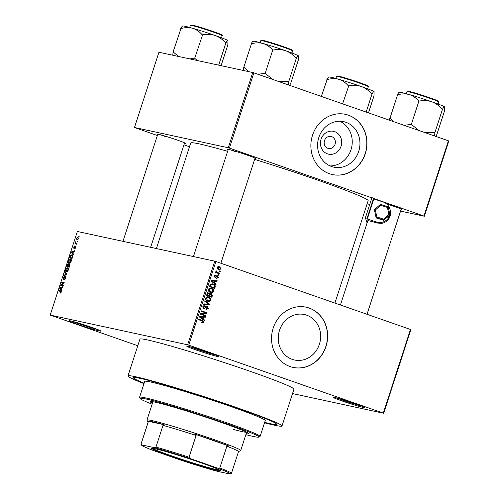 <?xml version="1.0" encoding="UTF-8"?>
<svg xmlns="http://www.w3.org/2000/svg" width="499" height="499" viewBox="0 0 499 499"><rect width="100%" height="100%" fill="white"/><g stroke="black" fill="none" stroke-linecap="round" stroke-linejoin="round"><path stroke-width="0.75" d="M342.077 400.959A16.723 0.786 18 0 1 333.114 397.254A16.723 0.786 18 0 1 355.893 403.947A16.723 0.786 18 0 1 364.888 407.583A16.723 0.786 18 0 1 342.077 400.959M336.457 397.884A15.843 0.749 -162 0 0 342.713 400.204A15.843 0.749 -162 0 0 361.812 406.124M77.981 324.412A16.723 0.786 18 0 1 69.012 320.707A16.723 0.786 18 0 1 91.797 327.394A16.723 0.786 18 0 1 100.786 331.03A16.723 0.786 18 0 1 77.981 324.412M72.361 321.331A15.843 0.749 -162 0 0 78.617 323.651A15.843 0.749 -162 0 0 97.71 329.571M195.783 349.868A16.723 0.786 18 0 1 186.813 346.169A16.723 0.786 18 0 1 209.599 352.855A16.723 0.786 18 0 1 218.587 356.492A16.723 0.786 18 0 1 195.783 349.868M190.156 346.793A15.843 0.749 -162 0 0 196.419 349.113A15.843 0.749 -162 0 0 215.512 355.032M327.456 153.86A11.689 10.591 -77.8 0 1 321.05 139.258A11.689 10.591 -77.8 0 1 334.673 131.649A11.689 10.591 -77.8 0 1 341.079 146.251A11.689 10.591 -77.8 0 1 327.456 153.86M331.673 136.62A6.163 5.583 102.2 0 0 331.068 136.452A6.163 5.583 102.2 0 0 324.394 140.961A6.163 5.583 102.2 0 0 327.868 148.328A6.163 5.583 102.2 0 0 328.467 148.496A6.163 5.583 102.2 0 0 335.147 143.986A6.163 5.583 102.2 0 0 331.673 136.62M345.957 122.311A23.272 21.089 102.2 0 0 343.686 121.675A23.272 21.089 102.2 0 0 318.462 138.703A23.272 21.089 102.2 0 0 331.586 166.529A23.272 21.089 102.2 0 0 333.856 167.165A23.272 21.089 102.2 0 0 359.08 150.137A23.272 21.089 102.2 0 0 345.957 122.311M348.427 115.188A30.807 27.919 102.2 0 0 345.427 114.34A30.807 27.919 102.2 0 0 312.031 136.882A30.807 27.919 102.2 0 0 329.409 173.714A30.807 27.919 102.2 0 0 332.409 174.563A30.807 27.919 102.2 0 0 365.798 152.02A30.807 27.919 102.2 0 0 348.427 115.188M332.334 174.544A30.807 27.919 102.2 0 0 365.667 151.952A30.807 27.919 102.2 0 0 348.277 115.157A30.807 27.919 102.2 0 0 345.352 114.327M292.271 359.38A23.272 21.089 -77.8 0 1 279.147 331.554A23.272 21.089 -77.8 0 1 304.371 314.526A23.272 21.089 -77.8 0 1 306.642 315.162A23.272 21.089 -77.8 0 1 319.765 342.988A23.272 21.089 -77.8 0 1 294.541 360.016A23.272 21.089 -77.8 0 1 292.271 359.38M309.112 308.033A30.807 27.919 102.2 0 0 306.112 307.191A30.807 27.919 102.2 0 0 272.716 329.733A30.807 27.919 102.2 0 0 290.094 366.565A30.807 27.919 102.2 0 0 293.094 367.414A30.807 27.919 102.2 0 0 326.483 344.871A30.807 27.919 102.2 0 0 309.112 308.033M293.019 367.395A30.807 27.919 102.2 0 0 326.352 344.797A30.807 27.919 102.2 0 0 308.968 308.002A30.807 27.919 102.2 0 0 306.037 307.172M386.569 203.879A14.964 0.705 18 0 1 393.911 206.33A14.964 0.705 18 0 1 401.957 209.586A14.964 0.705 18 0 1 401.046 209.574M228.118 149.831A14.964 0.705 18 0 1 227.376 149.307A14.964 0.705 18 0 1 247.766 155.295A14.964 0.705 18 0 1 255.806 158.545A14.964 0.705 18 0 1 254.902 158.539M231.156 150.074A14.084 0.661 -162 0 0 236.039 151.864M157.653 134.605A14.964 0.705 18 0 1 156.917 134.081A14.964 0.705 18 0 1 177.301 140.063A14.964 0.705 18 0 1 185.347 143.319A14.964 0.705 18 0 1 184.443 143.307M160.697 134.849A14.084 0.661 -162 0 0 165.574 136.639M264.52 422.809A80.975 3.817 -162 0 0 281.997 425.99A80.975 3.817 -162 0 0 238.435 408.201A80.975 3.817 -162 0 0 127.975 375.947A80.975 3.817 -162 0 0 143.98 383.644M281.997 425.99L293.948 389.201A80.975 3.817 -162 0 0 250.386 371.406A80.975 3.817 -162 0 0 139.926 339.158L127.975 375.947M334.891 303.074L368.156 200.692A93.294 4.397 -162 0 0 317.963 180.195A93.294 4.397 -162 0 0 254.627 159.387M236.071 407.689A75.255 3.543 -162 0 0 133.414 377.718A75.255 3.543 -162 0 0 144.124 383.207A75.255 3.543 -162 0 1 133.414 377.718A75.255 3.543 -162 0 1 236.071 407.689A75.255 3.543 -162 0 1 276.552 424.225A75.255 3.543 -162 0 0 236.071 407.689M383.687 413.266L383.301 413.085L410.465 329.465L410.858 329.652L383.687 413.266L292.533 393.568M77.033 240.194L76.559 238.503L77.981 237.225L78.474 238.915L76.908 240.156M77.021 243.281L76.846 243.811L75 243.412L75.605 241.753L75.717 242.894L77.021 243.281M73.914 248.383L73.771 247.074L74.7 245.951L74.045 247.847L75.517 246.051L75.698 247.46L74.682 248.633L75.393 246.587L73.871 248.371M72.249 254.733L71.956 254.633C72.723 254.652 72.935 255.413 72.586 256.923L72.081 258.482L69.536 257.933L70.34 255.613L72.099 254.671M68.438 263.728L68.694 264.389L69.554 263.796L69.779 265.574L69.242 267.227L66.698 266.678L67.234 265.025L68.4 263.715M67.003 274.119L66.835 274.637L63.778 275.666L63.953 275.111L66.61 274.344L64.82 272.454L65.001 271.893L67.003 274.119M63.317 285.472L63.142 286.002L60.597 285.453L60.778 284.885L63.548 283.083L61.508 282.64L61.683 282.11L64.228 282.659L64.04 283.226L61.277 285.029L63.317 285.472M60.953 290.929L61.152 292.233L60.703 293.025L59.986 293.212L60.859 291.528L58.795 290.998L58.963 290.468L60.828 290.88M61.271 291.672L60.541 291.379M410.465 329.465L215.905 261.52L188.741 345.133L187.618 344.797L214.788 261.177L77.357 231.474L50.187 315.094L137.786 345.732M187.618 344.797L50.187 315.094M61.864 289.925L61.683 290.487L59.662 288.316L59.849 287.761L62.943 286.607L62.762 287.168L61.851 287.461L61.252 289.301L61.864 289.925M63.211 279.59L63.005 277.924L64.29 276.49L63.311 277.974L63.392 279.06L63.704 278.947L65.45 276.577L65.65 278.392L64.215 279.97L65.369 278.28L65.282 277.107L63.155 279.571M63.361 279.047L63.872 279.228L63.361 279.047M66.423 271.824C65.662 271.78 65.438 271.001 65.749 269.479L67.727 267.714L68.469 268.437L68.363 270.046L67.465 271.487L66.261 271.774M69.261 263.079C68.5 263.042 68.282 262.262 68.594 260.734L70.565 258.969L71.307 259.698L71.201 261.301L70.303 262.742L69.099 263.035M73.521 254.047L73.341 254.609L71.32 252.438L71.507 251.876L74.6 250.729L74.42 251.29L73.509 251.583L72.91 253.423L73.521 254.047M76.528 244.803L75.991 245.252L76.528 244.803M77.713 241.154L77.177 241.603L77.713 241.154M79.341 236.133L78.805 236.588L79.341 236.133M220.321 271.188L220.146 271.718L219.398 271.456L219.566 270.926L220.321 271.188L219.535 271.019M219.136 274.837L218.961 275.367L218.206 275.105L218.381 274.575L219.136 274.837L218.35 274.668M216.129 284.087L215.948 284.642L211.196 281.18L211.376 280.619L217.208 280.769L217.028 281.324L215.3 281.23L214.701 283.076L216.129 284.087L214.782 283.794M212.518 292.595L210.541 292.489C209.006 292.077 208.301 291.073 208.432 289.457C209.249 288.123 210.378 287.755 211.807 288.36L213.535 289.551L213.846 291.354L212.518 292.595L210.279 292.389M211.021 292.626L210.541 292.489M211.245 288.197L210.703 288.123M209.68 301.334L207.703 301.228C206.168 300.822 205.463 299.812 205.588 298.202C206.411 296.868 207.534 296.5 208.969 297.098L210.69 298.29L211.002 300.099L209.68 301.334L207.441 301.128M208.183 301.365L207.703 301.228M208.407 296.936L207.858 296.861M207.135 306.785L203.798 308.669L202.844 306.648L204.946 305.6L204.839 306.155L203.467 306.848L203.991 308.145L204.584 308.164L205.781 306.623L207.303 306.249L208.295 308.444L205.937 309.586L206.043 309.031L207.69 308.182L207.135 306.785L205.563 306.436M204.839 306.155L203.28 305.818M202.893 307.908L204.584 308.164M204.471 319.965L204.291 320.52L199.538 317.058L199.719 316.497L205.551 316.647L205.37 317.202L203.642 317.115L203.049 318.955L204.471 319.965L203.124 319.672M383.301 413.085L188.741 345.133M201.883 322.304L203.187 322.042L202.974 321.331L198.671 319.74L198.839 319.21L202.426 320.458L203.798 322.285L203.155 322.984L201.777 322.859L202.22 322.391L201.877 322.317M202.232 322.99L201.777 322.859M205.925 315.505L205.75 316.035L200.473 314.195L200.654 313.628L205.619 312.861L201.384 311.382L201.559 310.846L206.836 312.692L206.648 313.26L201.696 314.027L205.925 315.505L204.465 315.187L204.353 315.549M209.611 304.153L209.443 304.671L203.648 304.409L203.829 303.854L208.9 304.228L204.696 301.196L204.877 300.635L209.611 304.153L208.401 303.891M212.387 295.614L211.85 297.261L206.574 295.414L207.11 293.761L208.913 292.763L209.829 293.724L211.364 293.449L212.387 295.614L211.744 295.47M215.2 286.962L214.689 288.522L209.412 286.675L210.266 284.374L213.185 284.012C214.732 284.399 215.4 285.378 215.2 286.962L214.558 286.819M218.344 277.513L216.685 278.38L216.791 277.824L217.807 277.288L217.445 276.359L217.053 276.377L215.063 277.731L214.358 276.147L215.855 275.298L214.913 276.321L215.156 277.17L217.52 275.797L218.344 277.513L217.764 277.388M217.445 276.359L216.229 276.197M214.321 276.989L215.531 277.113M219.629 273.315L219.46 273.851L215.618 272.51L215.793 271.974L216.404 272.192L215.93 271.319L216.298 270.882L216.797 271.225L216.89 272.248L219.629 273.315L218.175 273.003L218.057 273.358M221.119 268.967L218.649 269.759L217.14 267.583L219.572 266.778L221.119 268.967L220.546 268.842M219.123 269.89L218.649 269.759M219.117 266.647L218.724 266.597M264.663 422.372A75.255 3.543 -162 0 0 276.552 424.225A75.255 3.543 -162 0 1 264.663 422.372M448.42 140.799L448.813 140.98L424.362 216.235L423.969 216.048L448.42 140.799L253.86 72.854L229.409 148.103L228.293 147.766L252.744 72.511L158.938 52.239L134.487 127.488L157.353 135.522M228.293 147.766L134.487 127.488M189.489 146.743L183.95 144.81M424.362 216.235L400.554 211.089M369.74 204.434L367.127 203.866M423.969 216.048L373.701 198.496M371.88 197.86L229.409 148.103M227.631 151.322A93.294 4.397 -162 0 0 190.693 143.032L156.405 248.558M252.744 72.511L253.86 72.854M214.788 261.177L215.905 261.52M330.089 165.93A23.272 21.089 102.2 0 0 351.676 147.211A23.272 21.089 102.2 0 0 339.744 121.245M201.808 322.697L203.155 322.984M198.783 319.385L202.27 321M203.149 322.142L203.798 322.285M202.344 321.967L201.696 322.672M204.01 316.603L205.37 317.202M203.916 316.89L202.189 316.796L203.642 317.115M201.758 318.674L203.049 318.955M199.787 317.239L201.116 317.526L202.488 318.555L202.968 317.077L199.662 316.684M201.222 318.287L202.488 318.555M199.619 316.809L201.116 317.526M202.968 317.077L200.193 316.934M201.502 311.02L206.836 312.692M205.382 312.38L205.264 312.736M205.208 312.923L206.648 313.26M205.195 312.948L200.648 313.653M200.604 313.79L201.696 314.027M200.586 313.834L204.465 315.187M207.646 308.307L208.295 308.444M203.742 308.101L203.274 308.376M202.825 306.71L203.467 306.848M206.361 306.218L206.767 306.698M208.052 304.153L209.443 304.671M207.989 304.359L203.729 304.159M207.515 296.786L209.237 297.978M209.68 298.071L210.69 298.29M210.36 299.955L211.002 300.099M208.613 300.872L208.226 301.022M207.328 297.31L206.062 297.123M206.087 300.255L208.326 300.828L210.385 299.887L208.782 297.629L206.885 297.186M205.569 298.277L206.206 298.414L207.883 300.697L206.424 300.386M206.374 297.192L207.515 297.435L206.206 298.414M208.782 297.629L207.515 297.435M210.597 296.337L210.453 296.774M207.459 292.451L208.376 293.412M209.268 293.605L209.829 293.724M210.397 293.375L210.909 293.911M208.127 295.477L211.408 296.512L211.888 294.809L211.196 293.986L209.568 293.624M206.686 295.059L208.938 295.651L209.262 294.653L208.825 293.325L207.222 292.969M206.717 294.959L208.938 295.651M208.825 293.325L207.665 294.173L207.359 295.102M208.102 295.551L211.408 296.512M209.256 294.678L209.898 294.815L209.555 295.87M211.196 293.986L209.898 294.815M210.353 288.048L212.081 289.233M212.518 289.333L213.535 289.551M213.198 291.216L213.846 291.354M211.457 292.133L211.065 292.277M210.166 288.572L208.9 288.378M208.925 291.51L211.171 292.083L213.229 291.142L211.62 288.884L209.723 288.447M208.407 289.532L209.05 289.669L210.721 291.959L209.268 291.641M209.218 288.447L210.353 288.696L209.05 289.669M211.62 288.884L210.353 288.696M213.435 287.599L213.291 288.029M211.95 283.75L213.185 284.012M211.85 283.744L213.36 284.686M209.561 286.22L214.246 287.773L214.558 286.813L214.221 285.21L210.665 284.012M209.53 286.32L214.246 287.773M209.867 285.278L210.509 285.416L210.204 286.357M210.16 284.542L210.859 284.692L210.509 285.416M213.004 284.542L210.859 284.692M215.668 280.725L217.028 281.324M215.574 281.006L213.846 280.918L215.3 281.23M213.416 282.796L214.701 283.076M211.445 281.361L212.774 281.648L214.146 282.677L214.626 281.199L211.32 280.806M212.88 282.403L214.146 282.677M211.277 280.931L212.774 281.648M214.626 281.199L211.85 281.049M216.298 276.115L217.283 276.327M214.645 275.616L215.749 275.853M214.345 276.197L214.913 276.321M216.616 275.81L216.897 276.234M215.768 272.049L216.404 272.192M216.073 271.069L216.797 271.225M215.905 271.437L216.603 271.587M216.335 272.13L216.89 272.248M215.437 271.936L217.639 272.622M216.186 272.304L218.175 273.003M219.192 269.329L218.344 269.641M218.456 266.597L219.448 267.327L217.601 266.903M217.364 268.911L219.211 269.335L220.577 268.761L219.435 267.327L217.689 267.788L218.818 269.223L217.358 268.905M217.121 267.664L217.689 267.788M60.809 292.913L60.123 292.67M61.24 291.26L58.963 290.468M60.666 288.665L59.662 288.316M60.404 287.954L59.849 287.761M60.435 288.403L61.015 289.058L61.496 287.58L60.036 288.054L60.435 288.403M63.23 285.74L60.778 284.885M64.015 283.245L63.548 283.083M64.128 282.958L61.683 282.11M63.236 285.715L61.277 285.029M64.976 279.646L64.359 279.428M64.67 275.361L63.953 275.111M65.818 272.803L64.82 272.454M66.049 269.541L66.598 271.294L68.064 269.984L67.546 268.244L66.897 268.343L66.049 269.541M67.365 271.568L66.454 271.25L67.371 271.562M68.5 268.568L67.546 268.244M67.165 266.21L67.926 266.372L68.22 264.239L67.165 266.21L69.33 266.965M69.355 266.871L67.926 266.372M68.731 264.925L68.22 264.239M68.226 266.435L69.118 266.628L69.629 264.944L69.386 264.327L68.226 266.435L69.367 266.834M68.887 260.796L69.442 262.549L70.902 261.245L70.384 259.499L69.735 259.599L68.887 260.796M69.299 262.511L70.209 262.817L69.299 262.511M71.338 259.823L70.384 259.499M70.01 257.465L71.956 257.889L72.33 255.513L71.781 255.164L70.609 255.775L70.01 257.465L72.168 258.22M72.81 255.675L71.781 255.164M72.324 252.787L71.32 252.438M72.062 252.076L71.507 251.876M72.093 252.525L72.673 253.18L73.153 251.702L71.694 252.176L72.093 252.525M75.305 248.265L74.819 248.097M74.482 247.997L74.045 247.847M74.588 247.822L74.257 247.71M76.515 244.847L76.166 244.722M76.952 243.5L75.168 242.882M76.958 243.468L75.468 242.944M75.661 242.352L75.343 242.24M77.701 241.198L77.351 241.073M78.468 238.934L77.825 237.761L76.559 238.503M76.815 238.572L77.208 239.663L78.212 238.846M77.102 239.632L77.906 239.907L77.102 239.632M78.611 238.029L77.825 237.761M79.329 236.177L78.979 236.058M246.188 433.656A51.927 2.445 -162 0 0 248.939 433.743A51.927 2.445 -162 0 0 221.001 422.329A51.927 2.445 -162 0 0 150.162 401.645A51.927 2.445 -162 0 0 152.438 403.192M246.462 432.82A51.927 2.445 -162 0 0 248.271 433.063M245.87 434.648A62.494 2.944 -162 0 0 258.875 437.112A62.494 2.944 -162 0 0 225.367 423.271A62.494 2.944 -162 0 0 140.138 398.533A62.494 2.944 -162 0 0 152.114 404.184M140.138 398.533L139.577 397.429A63.373 2.988 18 0 1 139.552 397.273A63.373 2.988 18 0 1 225.997 422.516A63.373 2.988 18 0 1 260.091 436.438A63.373 2.988 18 0 1 259.979 436.55L258.875 437.112M260.091 436.438L265.256 420.551A63.373 2.988 -162 0 0 231.162 406.629A63.373 2.988 -162 0 0 144.716 381.386L139.552 397.273M246.625 432.171A49.289 2.32 18 0 1 233.226 429.396M151.103 401.489A51.927 2.445 -162 0 0 152.706 402.356M393.68 121.681L389.969 118.244A27.333 1.285 -162 0 0 389.85 118.219A27.333 1.285 -162 0 0 389.731 118.194L389.476 120.209M436.793 134.618L444.434 111.215L444.603 106.942A23.815 1.123 -162 0 0 444.603 106.942A23.815 1.123 -162 0 0 444.547 106.873A23.815 1.123 -162 0 0 431.797 101.765C435.814 103.312 439.282 105.769 442.208 109.125L442.513 109.25C443.492 107.453 444.166 106.661 444.547 106.873M436.825 134.624L435.702 136.358M434.573 135.959L434.885 132.64L442.488 109.225M434.885 132.64L425.217 132.697M419.216 101.097C423.514 100.255 427.712 100.48 431.797 101.765A23.815 1.123 -162 0 0 409.211 94.536C412.866 95.721 416.023 97.854 418.673 100.923L419.216 101.097M418.985 130.52L411.326 124.413L418.929 100.998M411.326 124.413L404.015 125.286M389.969 118.244L397.578 94.835C401.552 93.687 405.425 93.587 409.211 94.536A23.815 1.123 -162 0 0 399.356 92.24L399.075 92.384M399.375 92.409C399 92.19 398.327 92.982 397.341 94.785M411.606 124.507A27.333 1.285 -162 0 0 411.064 124.338M154.971 448.676A36.178 1.703 18 0 1 193.094 460.059A36.178 1.703 18 0 1 220.358 470.588A36.178 1.703 18 0 1 216.959 470.326A36.178 1.703 18 0 1 177.257 458.413A36.178 1.703 18 0 1 151.627 448.258A36.178 1.703 18 0 1 154.971 448.676M152.376 448.227A35.647 1.678 -162 0 0 180.145 458.799A35.647 1.678 -162 0 0 216.672 469.665A35.647 1.678 -162 0 0 219.772 470.12M217.402 468.062L219.797 467.962A47.53 2.239 18 0 1 231.442 473.351L238.503 451.614A47.53 2.239 -162 0 0 226.864 446.225L229.029 446.05L194.473 433.98L196.101 435.484A47.53 2.239 -162 0 0 163.011 425.36L164.196 424.724A48.409 2.283 -162 0 0 152.095 421.605A48.409 2.283 -162 0 0 147.536 421.119L148.178 422.154A47.53 2.239 -162 0 0 148.097 422.235L141.036 443.979A47.53 2.239 18 0 1 141.117 443.892L141.872 444.952A46.65 2.196 -162 0 0 141.616 445.202A46.65 2.196 -162 0 0 154.534 450.94L181.043 460.203A46.65 2.196 -162 0 0 217.283 471.287L230.064 474.05A46.65 2.196 -162 0 0 230.251 474A46.65 2.196 -162 0 0 217.402 468.062L190.886 458.799A46.65 2.196 -162 0 0 154.653 447.715L141.872 444.952M148.084 422.285L146.987 420.139A49.289 2.32 18 0 1 146.968 420.021A49.289 2.32 18 0 1 151.615 420.507A49.289 2.32 18 0 1 204.64 436.376A49.289 2.32 18 0 1 240.724 450.485A49.289 2.32 18 0 1 240.637 450.572L239.526 451.133A48.409 2.283 -162 0 0 239.607 451.059L238.422 451.695M164.196 424.724L147.536 421.119M229.029 446.05A48.409 2.283 -162 0 0 194.473 433.98M148.178 422.154L141.117 443.892M154.653 447.715L155.95 447.098A47.53 2.239 18 0 1 189.034 457.221L190.886 458.799M163.011 425.36L155.95 447.098M231.442 473.351A47.53 2.239 18 0 1 231.361 473.432L230.251 474M196.101 435.484L189.034 457.221M226.864 446.225L219.797 467.962M141.616 445.202L141.055 444.091A47.53 2.239 18 0 1 141.036 443.979M321.362 96.426L327.113 79.603C331.087 78.462 334.966 78.362 338.752 79.304A23.815 1.123 -162 0 0 331.099 77.289A23.815 1.123 -162 0 0 328.897 77.014L328.61 77.158M342.601 103.842L348.751 85.865C353.055 85.03 357.247 85.254 361.338 86.539C365.355 88.086 368.823 90.537 371.749 93.899L372.054 94.018C373.027 92.228 373.707 91.436 374.088 91.648L374.138 91.71A23.815 1.123 -162 0 0 374.088 91.648L373.969 95.983L368.48 112.88M374.088 91.648A23.815 1.123 -162 0 0 361.338 86.539A23.815 1.123 18 0 0 338.752 79.304C342.408 80.495 345.558 82.622 348.215 85.697L348.47 85.772M328.916 77.177C328.542 76.965 327.862 77.75 326.876 79.553M366.16 112.069L372.029 93.999M249.107 71.725L243.824 67.209A27.333 1.285 -162 0 0 243.699 67.178A27.333 1.285 -162 0 0 243.587 67.153L243.25 70.459M290.649 83.576L298.283 60.173L298.464 55.932A23.815 1.123 -162 0 0 298.452 55.9A23.815 1.123 -162 0 0 298.402 55.838A23.815 1.123 -162 0 0 285.653 50.73C289.669 52.276 293.138 54.728 296.063 58.09L296.369 58.208C297.342 56.418 298.022 55.626 298.402 55.838M290.68 83.589L289.557 85.317M288.428 84.924L288.734 81.599L296.344 58.19M288.734 81.599L279.072 81.655M273.065 50.056C277.369 49.22 281.561 49.445 285.653 50.73A23.815 1.123 -162 0 0 263.067 43.494C266.722 44.685 269.878 46.812 272.529 49.888L273.065 50.056M272.834 79.478L265.181 73.372L272.785 49.962M265.181 73.372L257.864 74.251M243.824 67.209L251.427 43.793C255.401 42.652 259.28 42.552 263.067 43.494A23.815 1.123 -162 0 0 253.211 41.205L252.924 41.348M253.23 41.367C252.856 41.149 252.176 41.941 251.19 43.744M265.462 73.472A27.333 1.285 -162 0 0 264.919 73.297M178.642 56.493L173.103 51.902L180.969 28.568C184.942 27.42 188.822 27.32 192.602 28.268A23.815 1.123 -162 0 0 184.948 26.247A23.815 1.123 -162 0 0 182.746 25.973L182.466 26.116M197.273 60.522L194.46 58.071L189.832 58.913M194.716 58.146L202.606 34.83C206.904 33.988 211.102 34.213 215.188 35.498C219.204 37.045 222.679 39.502 225.598 42.858L225.904 42.983C226.883 41.186 227.563 40.4 227.943 40.606L227.993 40.675A23.815 1.123 -162 0 0 227.943 40.606L227.825 44.947L221.094 65.668M227.943 40.606A23.815 1.123 -162 0 0 215.188 35.498A23.815 1.123 18 0 0 192.602 28.268C196.257 29.453 199.413 31.587 202.064 34.656L202.326 34.73M173.103 51.902L172.791 55.227M182.765 26.141C182.391 25.923 181.717 26.715 180.732 28.518M218.674 65.144L225.885 42.958M194.997 58.24A27.333 1.285 -162 0 0 194.46 58.071M389.881 215.044A10.56 10.548 163.6 0 1 376.52 222.005L367.314 219.024L373.832 198.958L383.045 201.933A10.56 10.548 163.6 0 1 389.925 214.907M367.819 220.733A14.084 0.661 18 0 1 367.813 220.714A14.084 0.661 18 0 1 376.807 222.978L381.28 223.384A10.56 10.548 163.6 0 0 390.193 209.929L389.919 208.994M367.283 222.348L366.721 222.167L365.418 217.732L367.096 218.275L367.314 219.024M367.096 218.275L373.614 198.209L371.942 197.666L365.418 217.732M373.614 198.209L373.832 198.958M383.606 219.148L383.831 220.19L376.096 217.689L376.839 216.959L383.606 219.148L388.889 214.389L389.944 214.988L388.178 206.811L389.869 214.751L383.831 220.19L389.944 214.988M376.096 217.689L374.406 209.748L376.171 217.932L383.899 220.433M374.406 209.748L380.444 204.309L374.406 209.748L375.36 210.017L376.839 216.959M388.889 214.389L387.411 207.441L388.178 206.811L380.444 204.309L380.643 205.257L375.36 210.017M200.972 320.146L202.426 320.458M199.918 316.697L201.378 317.008M205.089 307.634L205.707 307.764M207.023 294.036L207.665 294.173M211.576 280.818L213.036 281.13M215.892 276.658L216.666 276.826M66.729 274.675L66.142 274.469M66.953 274.263L66.286 274.026M74.887 247.236L74.557 247.124M408.556 91.797A16.723 0.786 -162 0 0 406.978 91.629L409.124 91.436C413.921 92.402 431.61 98.122 436.75 100.368C440.18 102.089 438.222 101.122 438.789 101.964A16.723 0.786 -162 0 0 426.545 97.18A16.723 0.786 -162 0 0 408.556 91.797M409.174 91.448A16.193 0.761 18 0 1 428.809 97.424A16.193 0.761 18 0 1 437.679 101.291M336.519 76.403L338.659 76.21C343.487 77.177 361.32 82.953 366.366 85.173C368.25 85.94 368.904 86.464 368.331 86.739A16.723 0.786 -162 0 0 356.086 81.948A16.723 0.786 -162 0 0 338.097 76.565A16.723 0.786 -162 0 0 336.519 76.403L335.839 78.486M338.709 76.222A16.193 0.761 18 0 1 358.351 82.192A16.193 0.761 18 0 1 367.22 86.059M262.412 40.756A16.723 0.786 -162 0 0 260.834 40.594L262.973 40.4C267.776 41.361 285.465 47.087 290.605 49.332C294.036 51.048 292.071 50.087 292.645 50.929A16.723 0.786 -162 0 0 280.401 46.139A16.723 0.786 -162 0 0 262.412 40.756M263.023 40.413A16.193 0.761 18 0 1 282.665 46.382A16.193 0.761 18 0 1 291.535 50.249M190.375 25.362L192.514 25.168C197.336 26.141 215.169 31.911 220.221 34.132C222.105 34.905 222.76 35.423 222.18 35.697A16.723 0.786 -162 0 0 209.936 30.913A16.723 0.786 -162 0 0 191.947 25.53A16.723 0.786 -162 0 0 190.375 25.362L189.695 27.445M192.564 25.181A16.193 0.761 18 0 1 212.206 31.156A16.193 0.761 18 0 1 221.076 35.024M376.807 222.978L376.52 222.005M380.444 204.309L388.172 206.811M387.411 207.441L380.643 205.257M204.153 308.189L202.7 307.877M217.352 276.334L215.899 276.022M215.219 277.188L213.765 276.876M60.666 291.41L61.277 291.628M71.918 255.201L72.785 255.507M406.978 91.629L406.305 93.712M438.789 101.964L438.116 104.048M367.021 314.295L401.196 209.125M340.424 305.008L367.813 220.714M228.261 149.382L193.437 256.561M255.051 158.083L220.876 263.254M122.972 241.335L157.803 134.15M150.648 247.317L184.586 142.857M146.968 420.021L152.912 401.732M240.724 450.485L246.662 432.19M368.331 86.739L367.651 88.822M260.834 40.594L260.154 42.677M292.645 50.929L291.965 53.013M222.18 35.697L221.506 37.781"/></g></svg>
